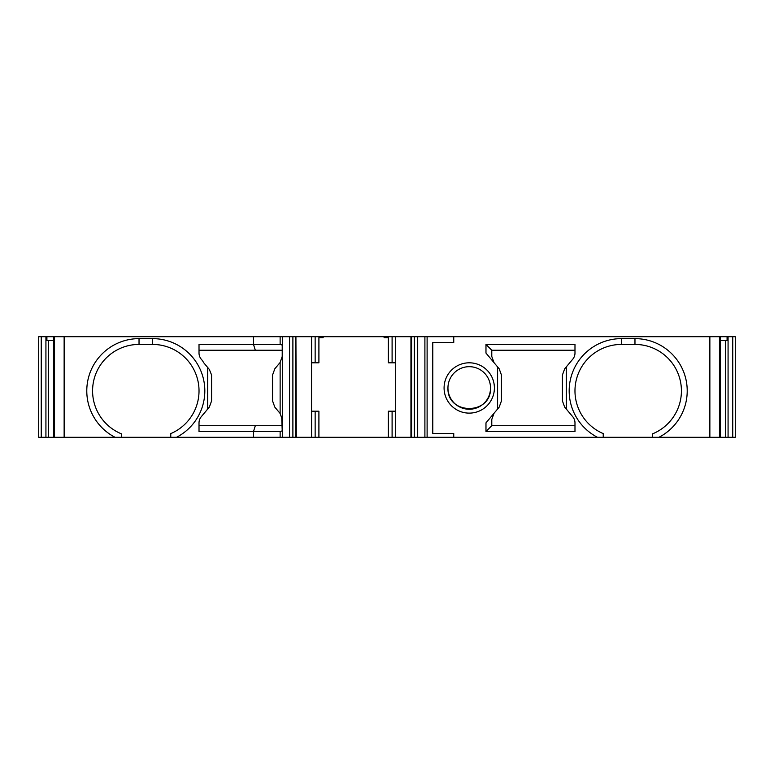 <?xml version="1.0" encoding="UTF-8"?>
<svg xmlns="http://www.w3.org/2000/svg" width="774" height="774" viewBox="0 0 774 774"><rect width="100%" height="100%" fill="white"/><g stroke="black" fill="none" stroke-linecap="round" stroke-linejoin="round"><path stroke-width="1.16" d="M311.583 362.812L311.583 336.69L323.145 336.69L323.145 337.658L318.907 337.658L318.907 362.812L311.535 362.812L311.535 411.188L311.535 362.812M281.678 416.277L282.22 430.876L280.13 431.505L199.015 431.505L199.015 422.923A9.675 9.675 0 0 1 201.279 416.702L209.328 407.114L211.592 400.893L211.592 375.042L209.328 369.44L204.181 363.306A9.675 9.675 0 0 1 202.72 360.955L201.279 359.233A9.675 9.675 0 0 1 199.015 353.012L199.015 344.43L280.13 344.43L282.22 345.059L282.22 356.466L280.13 362.474L280.13 413.461L274.809 407.114L272.545 400.893L272.545 375.042L274.809 368.821L280.13 362.474M318.907 337.658L318.907 362.812M318.907 411.188L315.144 411.188L315.144 437.31L318.907 437.31L318.907 411.188L318.907 437.31L388.345 437.31L388.345 411.188L395.708 411.188L395.708 362.812L388.345 362.812L388.345 337.658L384.098 337.658L388.345 337.658M392.099 362.812L392.099 336.69L384.098 336.69L384.098 337.658L384.098 336.69L323.145 336.69M410.946 437.31L410.946 336.69L411.575 336.69L411.575 437.31L388.345 437.31M566.278 366.905L564.672 368.821L562.408 375.042L562.408 400.893L564.672 407.114L566.278 409.03L566.278 366.905L572.721 359.233A9.675 9.675 0 0 0 574.985 353.012L574.985 344.43L485.975 344.43L485.975 353.07L497.585 366.905L497.585 409.03L499.191 407.114L501.455 400.893L501.455 375.042L499.191 368.821L497.585 366.905M315.144 411.188L311.535 411.188M315.144 437.31L121.421 437.31L121.421 433.846A46.44 46.44 0 0 1 139.03 344.43L152.575 344.43A46.44 46.44 0 0 1 170.764 433.604L170.764 437.31M295.668 437.31L295.668 336.69L295.92 437.31M282.22 419.469L280.13 413.461M121.421 437.31L45.927 437.31L45.927 336.69L46.904 336.69L46.904 340.56L53.483 340.56M199.015 350.235L255.323 350.235L253.495 344.43L253.495 336.69L64.136 336.69L64.136 437.31M207.722 367.524L207.722 409.03M253.495 437.31L253.495 431.505L255.323 425.7L199.015 425.7M282.22 350.235L255.323 350.235M255.323 425.7L282.22 425.7M295.668 336.69L253.495 336.69M46.904 336.69L53.512 336.69L53.512 437.31L53.483 336.69L64.136 336.69M38.7 437.31L38.7 336.69L41.245 336.69L41.245 437.31L38.7 437.31L38.7 336.69M45.927 437.31L41.245 437.31M45.927 336.69L41.245 336.69M295.92 336.69L296.297 437.31M311.583 336.69L296.297 336.69M732.755 437.31L732.755 336.69L735.3 336.69L735.3 437.31L603.236 437.31L603.236 433.604A46.44 46.44 0 0 1 621.425 344.43L634.97 344.43A46.44 46.44 0 0 1 652.579 433.846L652.579 437.31M709.864 437.31L709.864 336.69L453.748 336.69L453.748 342.495L432.782 342.495L432.782 433.44L453.748 433.44L453.748 437.31L603.236 437.31M453.748 437.31L411.575 437.31M392.099 336.69L395.659 336.69L395.659 362.812M410.946 336.69L395.659 336.69M414.351 437.31L414.351 336.69L411.575 336.69M414.351 336.69L417.699 336.69L417.699 437.31M424.897 437.31L424.897 336.69L417.699 336.69M424.897 336.69L427.113 336.69L427.113 437.31M453.748 336.69L427.113 336.69M709.864 336.69L719.462 336.69L719.462 437.31M720.517 340.56L727.076 340.56L727.076 336.69L720.517 336.69L720.517 437.31L720.517 336.69L719.462 336.69M727.076 336.69L728.073 336.69L728.073 437.31M732.755 336.69L728.073 336.69M566.278 409.03L572.721 416.702A9.675 9.675 0 0 1 574.985 422.923L574.985 431.505L485.975 431.505L491.78 425.7L491.78 419.469L494.044 413.248M497.585 409.03L485.975 422.865L485.975 431.505M411.323 336.69L411.323 340.56L411.323 336.69M411.323 340.56L411.323 437.31M494.044 362.687L491.78 356.466L491.78 350.235L574.985 350.235M574.985 425.7L491.78 425.7M485.975 344.43L491.78 350.235M447.952 387.968A21.285 21.285 0 0 0 479.88 406.398A21.285 21.285 0 0 0 479.88 369.537A21.285 21.285 0 0 0 447.952 387.968C446.927 415.309 491.548 415.309 490.523 387.968M315.144 336.69L315.144 362.812M395.659 411.188L395.659 437.31M392.099 437.31L392.099 411.188M311.583 437.31L311.583 411.188M121.421 433.846A46.44 46.44 0 0 1 139.03 344.43L139.03 338.625L152.575 338.625L152.575 344.43A46.44 46.44 0 0 1 170.764 433.604M280.13 336.69L280.13 344.43M48.501 340.56L48.501 437.31L48.53 340.56M54.538 437.31L54.538 336.69M115.094 437.31A52.245 52.245 0 0 1 139.03 338.625M152.575 338.625A52.245 52.245 0 0 1 176.511 437.31M280.13 431.505L280.13 437.31M282.346 336.69L282.346 437.31M289.544 336.69L289.544 437.31M292.891 336.69L292.891 437.31M444.083 387.968A25.155 25.155 0 0 1 481.815 366.179A25.155 25.155 0 0 1 481.815 409.756A25.155 25.155 0 0 1 444.083 387.968M597.489 437.31A52.245 52.245 0 0 1 621.425 338.625L634.97 338.625A52.245 52.245 0 0 1 658.906 437.31M634.97 338.625L634.97 344.43A46.44 46.44 0 0 1 652.579 433.846M621.425 338.625L621.425 344.43A46.44 46.44 0 0 0 603.236 433.604M725.499 437.31L725.499 340.56L725.47 437.31"/></g></svg>
